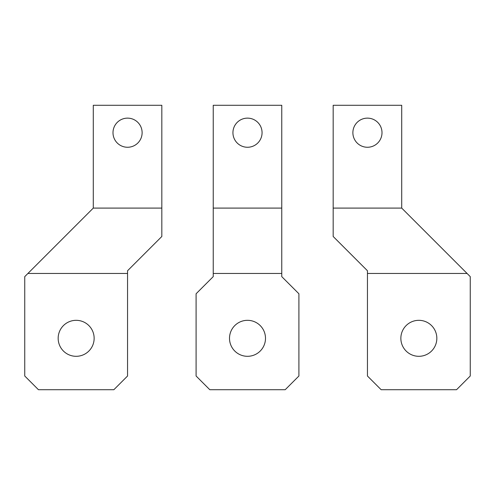 <?xml version="1.0" encoding="UTF-8"?>
<svg xmlns="http://www.w3.org/2000/svg" width="495" height="495" viewBox="0 0 495 495"><rect width="100%" height="100%" fill="white"/><g stroke="black" fill="none" stroke-linecap="round" stroke-linejoin="round"><path stroke-width="0.74" d="M112.996 132.697A14.565 14.565 0 0 0 127.555 147.263A14.565 14.565 0 0 0 142.121 132.697A14.565 14.565 0 0 0 127.555 118.132A14.565 14.565 0 0 0 112.996 132.697M38.455 389.72L113.85 389.72L127.555 376.008L127.555 273.469L27.906 273.469L24.75 276.631L24.75 376.008L38.455 389.72M161.828 208.092L93.289 208.092L93.289 105.28L161.828 105.28L161.828 236.48L127.555 270.746L127.555 273.469M93.289 208.092L27.906 273.469M58.163 338.314A17.993 17.993 0 0 0 76.156 356.307A17.993 17.993 0 0 0 94.143 338.314A17.993 17.993 0 0 0 76.156 320.321A17.993 17.993 0 0 0 58.163 338.314M247.5 320.321A17.993 17.993 0 0 0 229.507 338.314A17.993 17.993 0 0 0 247.5 356.307A17.993 17.993 0 0 0 265.493 338.314A17.993 17.993 0 0 0 247.5 320.321M281.766 208.092L281.766 276.631L298.906 293.764L298.906 376.008L285.194 389.72L209.806 389.72L196.094 376.008L196.094 293.764L213.234 276.631L213.234 105.28L281.766 105.28L281.766 208.092L213.234 208.092M247.5 118.132A14.565 14.565 0 0 0 232.935 132.697A14.565 14.565 0 0 0 247.5 147.263A14.565 14.565 0 0 0 262.065 132.697A14.565 14.565 0 0 0 247.5 118.132M281.766 273.469L213.234 273.469M382.004 132.697A14.565 14.565 0 0 1 367.445 147.263A14.565 14.565 0 0 1 352.879 132.697A14.565 14.565 0 0 1 367.445 118.132A14.565 14.565 0 0 1 382.004 132.697M381.15 389.72L456.545 389.72L470.25 376.008L470.25 276.631L467.094 273.469L367.445 273.469L367.445 376.008L381.15 389.72M467.094 273.469L401.711 208.092L401.711 105.28L333.172 105.28L333.172 236.48L367.445 270.746L367.445 273.469M436.838 338.314A17.993 17.993 0 0 1 418.844 356.307A17.993 17.993 0 0 1 400.857 338.314A17.993 17.993 0 0 1 418.844 320.321A17.993 17.993 0 0 1 436.838 338.314M401.711 208.092L333.172 208.092"/></g></svg>
